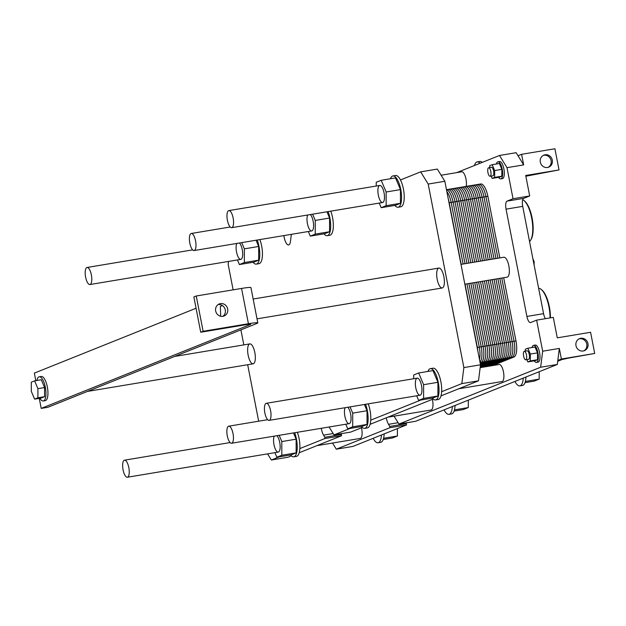 <?xml version="1.0" encoding="UTF-8"?>
<svg xmlns="http://www.w3.org/2000/svg" width="626" height="626" viewBox="0 0 626 626"><rect width="100%" height="100%" fill="white"/><g stroke="black" fill="none" stroke-linecap="round" stroke-linejoin="round"><path stroke-width="0.94" d="M269.376 420.304A8.654 3.02 -99.5 0 0 270.651 411.016A8.654 3.02 -99.5 0 0 266.308 403.3A8.654 3.02 -99.5 0 0 264.743 412.331A8.654 3.02 -99.5 0 0 269.149 420.367A8.654 3.02 -99.5 0 0 269.376 420.304M222.394 305.551L220.36 306.364L220.673 316.255M34.618 380.866L41.277 379.755L44.579 387.564L37.912 388.668L34.618 380.866L31.308 382.189L31.3 391.328L34.602 399.13L37.904 397.807L37.912 388.668M44.579 387.564L44.571 396.696L37.904 397.807M44.571 396.696L41.261 398.019L34.602 399.13M39.884 398.253A12.254 4.28 -99.5 0 0 43.288 400.976A12.254 4.28 -99.5 0 0 45.495 388.183A12.254 4.28 -99.5 0 0 39.258 376.797A12.254 4.28 -99.5 0 0 38.937 376.891A12.254 4.28 -99.5 0 0 36.926 380.483M39.258 376.797L41.253 376.469A12.254 4.28 80.5 0 1 47.498 387.846A12.254 4.28 80.5 0 1 45.283 400.64L43.288 400.976M222.903 316.326A6.487 6.064 -111.9 0 1 215.829 311.607A6.487 6.064 -111.9 0 1 219.256 303.946A6.487 6.064 -111.9 0 1 227.301 307.71A6.487 6.064 -111.9 0 1 224.085 315.989A6.487 6.064 -111.9 0 1 222.903 316.326M222.84 316.333A6.487 6.064 68.1 0 0 224.906 308.673A6.487 6.064 68.1 0 0 218.114 304.565M47.873 407.291L256.973 323.423A14.421 1.033 169 0 0 257.802 322.891A14.421 1.033 169 0 0 248.42 323.728L203.114 331.279L200.727 332.242L246.034 324.683A7.207 0.516 -11 0 1 250.721 324.268A7.207 0.516 -11 0 1 250.314 324.534L41.206 408.402L47.873 407.291M200.727 332.242L193.864 296.943L196.251 295.988L241.558 288.437A14.421 1.033 -11 0 1 250.94 287.6L257.802 322.891M35.815 380.663L34.352 373.112L196.063 308.25M41.206 408.402L39.258 398.355M196.251 295.988L203.114 331.279M231.917 227.606A8.654 3.02 -99.5 0 0 233.193 218.31A8.654 3.02 -99.5 0 0 228.85 210.602A8.654 3.02 -99.5 0 0 227.285 219.632A8.654 3.02 -99.5 0 0 231.69 227.668A8.654 3.02 -99.5 0 0 231.917 227.606M127.587 477.176A8.654 3.02 -99.5 0 0 128.862 467.88A8.654 3.02 -99.5 0 0 124.519 460.173A8.654 3.02 -99.5 0 0 122.954 469.203A8.654 3.02 -99.5 0 0 127.36 477.239A8.654 3.02 -99.5 0 0 127.587 477.176M90.128 284.478A8.654 3.02 -99.5 0 0 91.412 275.182A8.654 3.02 -99.5 0 0 87.061 267.474A8.654 3.02 -99.5 0 0 85.504 276.504A8.654 3.02 -99.5 0 0 89.901 284.54A8.654 3.02 -99.5 0 0 90.128 284.478M194.334 250.486A8.654 3.02 80.5 0 1 194.115 250.549A8.654 3.02 80.5 0 1 189.709 242.512A8.654 3.02 80.5 0 1 191.266 233.482A8.654 3.02 80.5 0 1 195.617 241.198A8.654 3.02 80.5 0 1 194.334 250.486M231.792 443.192A8.654 3.02 80.5 0 1 231.573 443.255A8.654 3.02 80.5 0 1 227.168 435.219A8.654 3.02 80.5 0 1 228.725 426.189A8.654 3.02 80.5 0 1 233.075 433.896A8.654 3.02 80.5 0 1 231.792 443.192M361.46 427.777A8.654 3.02 80.5 0 1 360.459 438.364A8.654 3.02 80.5 0 1 360.232 438.427L316.905 445.649M441.111 175.225L461.714 171.79A8.654 3.02 80.5 0 1 465.423 176.837A8.654 3.02 80.5 0 1 466.174 186.391M383.589 438.302L397.408 435.993L392.447 437.989L383.214 439.522M397.416 428.583L397.408 435.993M454.484 409.866L468.303 407.557L463.342 409.553L454.108 411.086M468.303 400.155L468.303 407.557M525.378 381.43L539.197 379.121L534.236 381.117L525.003 382.65M539.197 371.719L539.197 379.121M480.032 163.276A15.861 5.54 -99.5 0 0 477.192 161.899A15.861 5.54 -99.5 0 0 474.445 165.514M381.461 434.984L373.174 438.31A15.861 5.54 -99.5 0 0 378.073 442.762A15.861 5.54 -99.5 0 0 381.461 434.984L406.54 424.929L405.992 422.879M452.355 406.548L444.069 409.873A15.861 5.54 -99.5 0 0 448.967 414.326A15.861 5.54 -99.5 0 0 452.355 406.548L514.955 381.437A15.861 5.54 -99.5 0 0 519.862 385.89A15.861 5.54 -99.5 0 0 523.25 378.112L514.955 381.437M477.192 161.899L479.852 161.453A15.861 5.54 80.5 0 1 482.247 162.384M384.161 433.904A15.861 5.54 80.5 0 1 384.129 434.538A15.861 5.54 80.5 0 1 381.148 442.199A15.861 5.54 80.5 0 1 380.741 442.316L378.073 442.762M455.055 405.468A15.861 5.54 80.5 0 1 455.024 406.102A15.861 5.54 80.5 0 1 452.042 413.77A15.861 5.54 80.5 0 1 451.636 413.88L448.967 414.326M525.95 377.032A15.861 5.54 80.5 0 1 525.918 377.666A15.861 5.54 80.5 0 1 522.937 385.334A15.861 5.54 80.5 0 1 522.522 385.444L519.862 385.89M538.642 288.328A21.738 7.598 80.5 0 1 541.24 289.447A21.738 7.598 80.5 0 1 550.058 317.906M550.45 317.844A21.018 7.348 -99.5 0 0 541.92 290.01L541.24 289.447M522.733 199.717A21.738 7.598 80.5 0 1 523.946 200.508A21.738 7.598 80.5 0 1 531.959 219.616A21.738 7.598 80.5 0 1 530.582 240.29A21.738 7.598 80.5 0 1 529.549 241.55M530.582 240.29L531.044 239.539A21.018 7.348 -99.5 0 0 532.382 219.546A21.018 7.348 -99.5 0 0 524.635 201.071L523.946 200.508M492.169 164.693L499.368 163.496L501.841 169.349L501.841 176.203L494.642 177.401L494.65 170.554L492.169 164.693L489.688 165.694L489.688 167.572M501.841 169.349L494.65 170.554M491.191 176.094L492.161 178.394L494.642 177.401M490.08 176.282L492.881 175.812A4.327 1.51 -99.5 0 0 492.991 175.781A4.327 1.51 -99.5 0 0 493.632 171.133A4.327 1.51 -99.5 0 0 491.457 167.283L488.656 167.745A4.327 1.51 -99.5 0 0 487.881 172.26A4.327 1.51 -99.5 0 0 490.08 176.282A4.327 1.51 -99.5 0 0 490.189 176.25A4.327 1.51 -99.5 0 0 490.831 171.602A4.327 1.51 -99.5 0 0 488.656 167.745M501.841 176.203L499.36 177.197L492.161 178.394M527.843 348.22L535.042 347.023L537.515 352.876L537.515 359.731L530.316 360.928L530.324 354.073L527.843 348.22L525.363 349.214L525.363 351.1M537.515 352.876L530.324 354.073M526.865 359.621L527.835 361.922L530.316 360.928M525.754 359.801L528.555 359.34A4.327 1.51 -99.5 0 0 528.665 359.308A4.327 1.51 -99.5 0 0 529.306 354.66A4.327 1.51 -99.5 0 0 527.131 350.803L524.33 351.272A4.327 1.51 -99.5 0 0 523.555 355.787A4.327 1.51 -99.5 0 0 525.754 359.801A4.327 1.51 -99.5 0 0 525.863 359.77A4.327 1.51 -99.5 0 0 526.505 355.13A4.327 1.51 -99.5 0 0 524.33 351.272M537.515 359.731L535.034 360.725L527.835 361.922M498.609 177.322A8.654 3.02 -99.5 0 0 500.784 178.879A8.654 3.02 -99.5 0 0 501.011 178.817A8.654 3.02 -99.5 0 0 502.287 169.521A8.654 3.02 -99.5 0 0 497.944 161.813A8.654 3.02 -99.5 0 0 496.387 163.996M497.944 161.813L499.603 161.539A8.654 3.02 80.5 0 1 503.953 169.247A8.654 3.02 80.5 0 1 502.678 178.543A8.654 3.02 80.5 0 1 502.451 178.606L500.784 178.879M534.283 360.85A8.654 3.02 -99.5 0 0 536.459 362.407A8.654 3.02 -99.5 0 0 536.685 362.344A8.654 3.02 -99.5 0 0 537.961 353.048A8.654 3.02 -99.5 0 0 533.618 345.341A8.654 3.02 -99.5 0 0 532.061 347.516M533.618 345.341L535.277 345.059A8.654 3.02 80.5 0 1 539.628 352.774A8.654 3.02 80.5 0 1 538.352 362.063A8.654 3.02 80.5 0 1 538.125 362.125L536.459 362.407M533.477 261.754L534.127 261.645L534.119 265.088M532.882 258.702L534.127 261.645M456.73 172.619L499.478 155.475L516.137 152.697L523.657 164.896L521.599 154.309L554.91 148.761L559.026 169.936L525.856 176.211M499.478 155.475L506.997 167.674L513.03 198.732L529.69 195.961L525.715 175.491L559.026 169.936M529.69 195.961L523.719 198.348A7.207 2.52 -99.5 0 0 522.71 206.369L543.564 313.657A7.207 2.52 -99.5 0 0 545.434 318.673M557.703 361.272L561.851 359.606L568.189 358.158L594.7 353.463L590.584 332.281L557.273 337.837L553.29 317.366L536.631 320.144L542.672 351.202L559.331 348.424L561.389 359.011L557.805 360.451L557.297 364.457L523.25 378.112M444.069 409.873L415.648 421.275L398.973 424.052L394.02 416.173M373.174 438.31L352.97 446.408L336.311 449.186L332.531 443.044M461.002 264.375L503.836 257.239A10.094 3.529 80.5 0 1 508.915 266.23A10.094 3.529 80.5 0 1 507.42 277.075A10.094 3.529 80.5 0 1 507.162 277.146L464.852 284.204M547.539 167.478A6.487 6.064 -111.9 0 1 540.465 162.76A6.487 6.064 -111.9 0 1 543.892 155.099A6.487 6.064 -111.9 0 1 551.936 158.871A6.487 6.064 -111.9 0 1 548.72 167.15A6.487 6.064 -111.9 0 1 547.539 167.478M548.11 167.353A6.487 6.064 68.1 0 0 550.739 159.348A6.487 6.064 68.1 0 0 543.305 155.373M583.213 350.998A6.487 6.064 -111.9 0 1 576.139 346.288A6.487 6.064 -111.9 0 1 579.566 338.627A6.487 6.064 -111.9 0 1 587.611 342.391A6.487 6.064 -111.9 0 1 584.394 350.67A6.487 6.064 -111.9 0 1 583.213 350.998M583.784 350.873A6.487 6.064 68.1 0 0 586.413 342.868A6.487 6.064 68.1 0 0 578.98 338.901M594.7 353.463L561.389 359.011M559.331 348.424L557.805 360.451M518.015 155.749L521.599 154.309M506.997 167.674L523.657 164.896M386.312 417.808A9.014 3.146 -99.5 0 0 388.519 424.326L389.81 426.431L389.881 427.707L336.311 449.186M542.672 351.202L540.637 367.235L398.973 424.052M540.637 367.235L557.297 364.457M513.03 198.732L507.068 201.126A7.207 2.52 -99.5 0 0 506.051 209.147L526.904 316.435A7.207 2.52 -99.5 0 0 530.48 322.586A7.207 2.52 -99.5 0 0 530.668 322.539L536.631 320.144M480.158 367.658L499.172 364.488A8.654 3.02 80.5 0 1 503.523 372.196A8.654 3.02 80.5 0 1 502.24 381.492A8.654 3.02 80.5 0 1 502.021 381.555L458.694 388.777M432.355 399.341A8.654 3.02 80.5 0 1 431.345 409.928A8.654 3.02 80.5 0 1 431.126 409.991L387.799 417.213M276.911 435.696A8.654 3.02 80.5 0 1 280.057 444.703A8.654 3.02 80.5 0 1 278.5 452.027A8.654 3.02 80.5 0 1 278.28 452.089A8.654 3.02 80.5 0 1 274.282 445.994A8.654 3.02 80.5 0 1 274.251 436.142M239.453 242.998A8.654 3.02 80.5 0 1 242.598 252.004A8.654 3.02 80.5 0 1 241.041 259.32A8.654 3.02 80.5 0 1 240.822 259.383A8.654 3.02 80.5 0 1 236.824 253.295A8.654 3.02 80.5 0 1 236.792 243.436M310.347 214.561A8.654 3.02 80.5 0 1 313.493 223.568A8.654 3.02 80.5 0 1 311.936 230.884A8.654 3.02 80.5 0 1 311.717 230.947A8.654 3.02 80.5 0 1 307.718 224.859A8.654 3.02 80.5 0 1 307.687 215M382.83 202.448A8.654 3.02 80.5 0 1 382.603 202.519A8.654 3.02 80.5 0 1 378.206 194.475A8.654 3.02 80.5 0 1 379.763 185.445A8.654 3.02 80.5 0 1 384.114 193.16A8.654 3.02 80.5 0 1 382.83 202.448M442.457 287.905A10.094 3.529 80.5 0 1 442.199 287.976A10.094 3.529 80.5 0 1 437.058 278.601A10.094 3.529 80.5 0 1 438.873 268.069A10.094 3.529 80.5 0 1 443.951 277.06A10.094 3.529 80.5 0 1 442.457 287.905M253.405 363.729A10.094 3.529 80.5 0 1 253.147 363.808A10.094 3.529 80.5 0 1 248.006 354.426A10.094 3.529 80.5 0 1 249.829 343.893A10.094 3.529 80.5 0 1 254.899 352.892A10.094 3.529 80.5 0 1 253.405 363.729M347.806 407.26A8.654 3.02 80.5 0 1 350.951 416.267A8.654 3.02 80.5 0 1 349.394 423.591A8.654 3.02 80.5 0 1 349.167 423.653A8.654 3.02 80.5 0 1 345.169 417.558A8.654 3.02 80.5 0 1 345.145 407.706M420.289 395.155A8.654 3.02 80.5 0 1 420.062 395.217A8.654 3.02 80.5 0 1 415.664 387.181A8.654 3.02 80.5 0 1 417.221 378.151A8.654 3.02 80.5 0 1 421.564 385.859A8.654 3.02 80.5 0 1 420.289 395.155M427.887 371.445A15.861 5.54 80.5 0 1 430.359 368.651A15.861 5.54 80.5 0 1 436.549 376.085A15.861 5.54 80.5 0 1 438.967 392.158A15.861 5.54 80.5 0 1 435.986 399.826A15.861 5.54 80.5 0 1 435.579 399.944L438.239 399.498A15.861 5.54 -99.5 0 0 441.635 391.719L461.832 383.613L478.491 380.835L440.978 395.882M413.692 378.738L413.692 374.974L418.653 372.979L423.606 384.693L423.591 398.394L418.63 400.382L416.689 395.781M418.63 400.382L432.957 397.995L437.918 396.008L437.926 382.306L423.606 384.693M437.918 396.008L423.591 398.394M437.926 382.306L432.981 370.592L418.653 372.979M435.579 399.944A15.861 5.54 80.5 0 1 432.323 398.097M430.359 368.651L433.028 368.205A15.861 5.54 80.5 0 1 439.209 375.639A15.861 5.54 80.5 0 1 441.635 391.719M390.428 178.739A15.861 5.54 80.5 0 1 392.901 175.953A15.861 5.54 80.5 0 1 400.875 190.085A15.861 5.54 80.5 0 1 398.527 207.12A15.861 5.54 80.5 0 1 398.12 207.237L400.781 206.791A15.861 5.54 80.5 0 0 404.232 196.65A15.861 5.54 80.5 0 0 400.468 179.959L420.672 171.853L428.192 184.06L463.866 367.579L461.832 383.613M328.118 211.596A15.861 5.54 80.5 0 1 327.633 235.556A15.861 5.54 80.5 0 1 327.226 235.673L329.886 235.227A15.861 5.54 -99.5 0 0 330.778 211.15M283.875 235.587A9.014 3.146 -99.5 0 0 288.609 244.962A9.014 3.146 -99.5 0 0 290.448 241.464L291.356 234.343M259.884 239.586A15.861 5.54 80.5 0 1 258.992 263.663L256.331 264.109A15.861 5.54 80.5 0 1 253.084 262.271M233.122 289.838L228.161 264.289L228.521 261.433M258.655 421.196L247.677 364.715M243.827 344.895L240.908 329.871M279.227 456.855L271.348 460.016L267.568 453.873M297.342 432.292A15.861 5.54 80.5 0 1 299.846 448.584L324.917 438.529L341.577 435.751L299.197 452.755M321.295 428.301A9.014 3.146 -99.5 0 0 323.556 435.148L324.847 437.261L324.917 438.529M350.122 428.419L334.01 434.882L329.057 427.002M368.237 403.856A15.861 5.54 80.5 0 1 370.741 420.156L421.016 399.983M400.468 179.959A15.861 5.54 -99.5 0 0 395.569 175.507L392.901 175.953M376.234 186.039L376.234 182.268L381.195 180.28L386.148 191.994L386.132 205.696L381.171 207.683L379.231 203.074M381.171 207.683L395.499 205.297L400.46 203.301L400.468 189.608L386.148 191.994M400.46 203.301L386.132 205.696M400.468 189.608L395.522 177.894L381.195 180.28M398.12 207.237A15.861 5.54 80.5 0 1 394.865 205.398M294.682 432.73A15.861 5.54 80.5 0 1 297.178 449.03A15.861 5.54 80.5 0 1 294.197 456.698A15.861 5.54 80.5 0 1 293.79 456.808A15.861 5.54 80.5 0 1 290.542 454.969M296.129 452.88L281.802 455.266L276.841 457.254L291.168 454.867L296.129 452.88L296.145 439.178L293.5 432.934M293.79 456.808L296.45 456.37A15.861 5.54 -99.5 0 0 299.846 448.584M279.173 435.32L281.817 441.565L281.802 455.266M296.145 439.178L281.817 441.565M276.841 457.254L274.9 452.653M241.722 242.614L244.359 248.858L244.351 262.56L239.39 264.555L237.442 259.946M239.39 264.555L253.71 262.161L258.671 260.173L258.687 246.472L244.359 248.858M258.671 260.173L244.351 262.56M258.687 246.472L256.042 240.227M257.223 240.032A15.861 5.54 80.5 0 1 256.738 263.992A15.861 5.54 80.5 0 1 256.331 264.109M365.576 404.302A15.861 5.54 80.5 0 1 368.072 420.594A15.861 5.54 80.5 0 1 365.091 428.262A15.861 5.54 80.5 0 1 364.684 428.372A15.861 5.54 80.5 0 1 361.429 426.533M367.024 424.444L352.696 426.83L347.735 428.818L362.063 426.431L367.024 424.444L367.032 410.742L364.395 404.498M364.684 428.372L367.345 427.934A15.861 5.54 -99.5 0 0 370.741 420.156M350.067 406.884L352.712 413.129L352.696 426.83M367.032 410.742L352.712 413.129M347.735 428.818L345.795 424.217M271.348 460.016L288.007 457.238L291.395 455.877M433.184 399.012L370.091 424.318M362.29 427.448L350.646 432.104M420.672 171.853L437.331 169.075L444.843 181.282L480.518 364.809L478.491 380.835M428.192 184.06L444.843 181.282M463.866 367.579L480.518 364.809M341.029 433.708L341.577 435.751M327.226 235.673A15.861 5.54 80.5 0 1 323.978 233.834M329.566 231.737L315.238 234.124L310.277 236.119L324.604 233.733L329.566 231.737L329.581 218.036L326.936 211.791M312.609 214.178L315.254 220.43L315.238 234.124M329.581 218.036L315.254 220.43M310.277 236.119L308.336 231.51M482.904 367.204L504.29 358.62A14.421 5.039 -99.5 0 0 506.324 342.594L494.024 279.337L506.324 342.594A14.421 5.039 80.5 0 1 504.29 358.62L482.904 367.204L504.29 358.62A14.421 5.039 -99.5 0 0 506.324 342.594L494.024 279.337M490.174 259.516L478.194 197.886A14.421 5.039 -99.5 0 0 471.049 185.578A14.421 5.039 -99.5 0 0 470.674 185.687A14.421 5.039 -99.5 0 1 478.194 197.886L490.174 259.516L478.194 197.886L487.857 196.282L499.83 257.904M503.687 277.725L515.981 340.982A14.421 5.039 80.5 0 1 513.954 357.016L492.568 365.592M446.479 189.678L451.729 188.802A14.421 5.039 80.5 0 1 458.874 201.11L470.854 262.74L458.874 201.11A14.421 5.039 -99.5 0 0 451.729 188.802L461.385 187.19A14.421 5.039 80.5 0 1 468.53 199.498L480.51 261.128L468.53 199.498A14.421 5.039 -99.5 0 0 461.385 187.19L480.713 183.974A14.421 5.039 80.5 0 1 487.857 196.282M480.377 365.952L494.626 360.232A14.421 5.039 -99.5 0 0 496.661 344.198L484.368 280.949L496.661 344.198A14.421 5.039 80.5 0 1 494.626 360.232L480.377 365.952L494.626 360.232A14.421 5.039 -99.5 0 0 496.661 344.198L484.368 280.949M461.385 187.19A14.421 5.039 -99.5 0 0 461.018 187.299A14.421 5.039 -99.5 0 1 468.53 199.498L478.194 197.886A14.421 5.039 80.5 0 0 471.049 185.578M480.306 363.714L484.97 361.844A14.421 5.039 -99.5 0 0 486.997 345.81L474.704 282.561L486.997 345.81A14.421 5.039 80.5 0 1 484.97 361.844L480.306 363.714L484.97 361.844A14.421 5.039 -99.5 0 0 486.997 345.81L474.704 282.561M451.729 188.802A14.421 5.039 -99.5 0 0 451.354 188.903A14.421 5.039 -99.5 0 1 458.874 201.11L468.53 199.498L480.51 261.128M477.904 351.358A14.421 5.039 -99.5 0 0 477.341 347.422L465.04 284.173L477.341 347.422A14.421 5.039 80.5 0 1 477.904 351.358A14.421 5.039 -99.5 0 0 477.341 347.422L465.04 284.173M461.19 264.344L449.21 202.722A14.421 5.039 -99.5 0 0 448.279 198.927A14.421 5.039 80.5 0 1 449.21 202.722L461.19 264.344L449.21 202.722A14.421 5.039 -99.5 0 0 448.279 198.927M501.755 278.054L514.048 341.303A14.421 5.039 -99.5 0 1 512.021 357.336L490.635 365.913M497.905 258.225L485.925 196.603A14.421 5.039 -99.5 0 0 478.405 184.396M499.822 278.374L512.115 341.624A14.421 5.039 -99.5 0 1 510.088 357.657L488.703 366.233M495.972 258.554L483.992 196.924A14.421 5.039 -99.5 0 0 476.472 184.717M497.889 278.695L510.182 341.945A14.421 5.039 -99.5 0 1 508.155 357.978L486.77 366.554M494.039 258.874L482.059 197.245A14.421 5.039 -99.5 0 0 474.539 185.046M495.956 279.016L508.249 342.273A14.421 5.039 -99.5 0 1 506.223 358.299L484.837 366.875M492.106 259.195L480.126 197.566A14.421 5.039 -99.5 0 0 472.607 185.366M492.091 279.658L504.392 342.915A14.421 5.039 -99.5 0 1 502.357 358.948L480.971 367.525M488.241 259.837L476.261 198.207A14.421 5.039 -99.5 0 0 468.741 186.008M490.158 279.986L502.459 343.236A14.421 5.039 -99.5 0 1 500.424 359.269L480.197 367.384M486.308 260.158L474.328 198.536A14.421 5.039 -99.5 0 0 466.808 186.329M488.225 280.307L500.526 343.557A14.421 5.039 -99.5 0 1 498.492 359.59L480.252 366.906M484.375 260.479L472.395 198.857A14.421 5.039 -99.5 0 0 464.875 186.65M486.3 280.628L498.593 343.877A14.421 5.039 -99.5 0 1 496.559 359.911L480.314 366.429M482.443 260.807L470.462 199.178A14.421 5.039 -99.5 0 0 462.943 186.978M482.435 281.27L494.728 344.527A14.421 5.039 -99.5 0 1 492.701 360.553L480.432 365.474M478.577 261.449L466.597 199.819A14.421 5.039 -99.5 0 0 459.085 187.62M480.502 281.59L492.795 344.848A14.421 5.039 -99.5 0 1 490.768 360.881L480.494 364.997M476.644 261.77L464.664 200.14A14.421 5.039 -99.5 0 0 457.152 187.941M478.569 281.911L490.862 345.169A14.421 5.039 -99.5 0 1 488.836 361.202L480.471 364.551M474.711 262.091L462.739 200.469A14.421 5.039 -99.5 0 0 455.219 188.262M476.636 282.24L488.929 345.489A14.421 5.039 -99.5 0 1 486.903 361.523L480.392 364.136M472.779 262.411L460.806 200.79A14.421 5.039 -99.5 0 0 453.287 188.582M470.854 262.74L458.874 201.11L449.022 202.754M472.771 282.882L485.064 346.131A14.421 5.039 -99.5 0 1 483.037 362.164L480.228 363.291M468.921 263.061L456.941 201.431A14.421 5.039 -99.5 0 0 449.421 189.232M470.838 283.202L483.131 346.46A14.421 5.039 -99.5 0 1 481.104 362.485L480.142 362.877M466.988 263.382L455.008 201.752A14.421 5.039 -99.5 0 0 447.488 189.553M480.017 362.204A14.421 5.039 -99.5 0 0 481.198 346.781L468.905 283.523M465.055 263.702L453.075 202.073A14.421 5.039 -99.5 0 0 446.495 189.764M479.485 359.473A14.421 5.039 -99.5 0 0 479.266 347.101L466.973 283.844M463.123 264.023L451.143 202.401A14.421 5.039 -99.5 0 0 446.862 191.658M248.42 323.728L241.558 288.437M389.881 427.707L406.54 424.929M389.81 426.431L406.47 423.653M388.519 424.326L398.058 422.73M398.997 424.045L415.648 421.275M526.904 316.435L543.564 313.657M506.051 209.147L522.71 206.369M507.068 201.126L523.719 198.348M334.034 434.874L350.685 432.097L334.01 434.882M323.556 435.148L333.095 433.56M324.847 437.261L341.506 434.483M480.103 362.657L513.954 357.016M477.145 347.453L515.981 340.982M230.086 442.574L124.519 460.173M278.28 452.089L127.36 477.239M192.636 249.876L87.061 267.474M240.822 259.383L89.901 284.54M230.211 226.995L191.266 233.482M311.717 230.947L194.115 250.549M379.763 185.445L228.85 210.602M382.603 202.519L231.69 227.668M438.873 268.069L253.162 299.025M442.199 287.976L257.012 318.845M249.829 343.893L174.732 356.413M253.147 363.808L87.429 391.422M267.67 419.694L228.725 426.189M349.167 423.653L231.573 443.255M417.221 378.151L266.308 403.3M420.062 395.217L269.149 420.367"/></g></svg>
